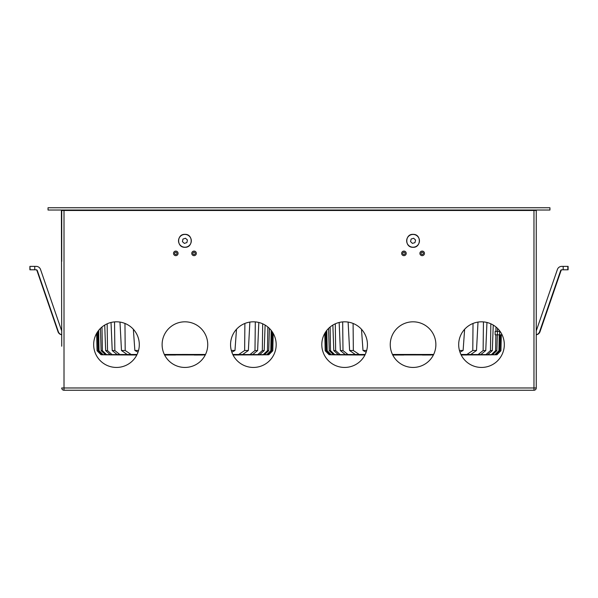 <?xml version="1.0" encoding="UTF-8"?>
<svg xmlns="http://www.w3.org/2000/svg" width="598" height="598" viewBox="0 0 598 598"><rect width="100%" height="100%" fill="white"/><g stroke="black" fill="none" stroke-linecap="round" stroke-linejoin="round"><path stroke-width="0.9" d="M174.653 253.373A1.144 1.144 0 0 0 175.797 254.516A1.144 1.144 0 0 0 176.933 253.373A1.144 1.144 0 0 0 175.797 252.229A1.144 1.144 0 0 0 174.653 253.373A1.144 1.144 0 0 1 175.797 252.229A1.144 1.144 0 0 1 176.933 253.373M192.907 253.373A1.144 1.144 0 0 0 194.044 254.516A1.144 1.144 0 0 0 195.187 253.373A1.144 1.144 0 0 0 194.044 252.229A1.144 1.144 0 0 0 192.907 253.373A1.144 1.144 0 0 1 194.044 252.229A1.144 1.144 0 0 1 195.187 253.373M402.79 253.373A1.144 1.144 0 0 0 403.934 254.516A1.144 1.144 0 0 0 405.07 253.373A1.144 1.144 0 0 0 403.934 252.229A1.144 1.144 0 0 0 402.79 253.373A1.144 1.144 0 0 1 403.934 252.229A1.144 1.144 0 0 1 405.07 253.373M421.044 253.373A1.144 1.144 0 0 0 422.181 254.516A1.144 1.144 0 0 0 423.324 253.373A1.144 1.144 0 0 0 422.181 252.229A1.144 1.144 0 0 0 421.044 253.373A1.144 1.144 0 0 1 422.181 252.229A1.144 1.144 0 0 1 423.324 253.373M116.475 321.814A22.814 22.814 0 0 0 93.662 344.627A22.814 22.814 0 0 0 116.475 367.441A22.814 22.814 0 0 0 139.297 344.627A22.814 22.814 0 0 0 116.475 321.814M481.502 321.814A22.814 22.814 0 0 0 458.688 344.627A22.814 22.814 0 0 0 481.502 367.441A22.814 22.814 0 0 0 504.316 344.627A22.814 22.814 0 0 0 481.502 321.814M184.924 321.814A22.814 22.814 0 0 0 162.11 344.627A22.814 22.814 0 0 0 184.924 367.441A22.814 22.814 0 0 0 207.738 344.627A22.814 22.814 0 0 0 184.924 321.814M413.061 321.814A22.814 22.814 0 0 0 390.247 344.627A22.814 22.814 0 0 0 413.061 367.441A22.814 22.814 0 0 0 435.875 344.627A22.814 22.814 0 0 0 413.061 321.814M344.62 321.814A22.814 22.814 0 0 0 321.806 344.627A22.814 22.814 0 0 0 344.62 367.441A22.814 22.814 0 0 0 367.434 344.627A22.814 22.814 0 0 0 344.62 321.814M253.365 321.814A22.814 22.814 0 0 0 230.551 344.627A22.814 22.814 0 0 0 253.365 367.441A22.814 22.814 0 0 0 276.179 344.627A22.814 22.814 0 0 0 253.365 321.814M61.729 346.227L61.407 210.048L62.117 210.048L61.273 210.025L61.729 210.481L61.729 261.356M536.533 210.062L536.249 210.481L536.705 210.025L535.868 210.048L536.705 210.025L536.249 210.481L536.249 387.975L533.969 387.975L533.969 210.481L535.853 210.048M549.943 210.025L549.943 207.745L48.034 207.745L48.034 210.025L549.943 210.025M533.969 390.255L64.008 390.255L64.008 387.975L533.969 387.975L533.969 390.255A2.28 2.28 0 0 0 536.249 387.975A2.28 2.28 0 0 1 533.969 390.255M62.117 210.048L64.008 210.481L64.008 387.975L61.729 387.975A2.28 2.28 0 0 0 64.008 390.255A2.28 2.28 0 0 1 61.729 387.975A2.28 2.28 0 0 0 64.008 390.255M392.751 355.018L403.71 355.018L392.759 355.033M433.408 354.943L392.714 354.943M420.648 354.853L422.21 354.853M392.594 354.719L411.319 354.764M365.057 354.764L329.169 354.749L365.064 354.749M411.319 354.786L392.639 354.808L411.319 354.808M330.492 354.793L365.042 354.793L330.462 354.764M411.319 354.831L410.176 354.726M333.46 354.838L365.019 354.838L333.422 354.808M405.466 354.853L410.176 354.838M392.677 354.883L405.295 354.861M364.989 354.898L338.259 354.883L364.997 354.883M364.967 354.943L345.285 354.928L364.974 354.928M364.944 354.988L355.332 354.973L364.952 354.973M430.739 355.018L422.405 355.033L430.739 354.943M466.874 354.988L461.17 354.988L466.874 354.988M461.118 354.883L487.856 354.883L461.148 354.943M423.347 354.853L433.438 354.883M423.347 354.883L422.21 354.876M420.828 354.861L433.453 354.853M491.399 354.853L461.103 354.853L491.399 354.853M414.795 354.764L433.46 354.838M415.939 354.838L414.795 354.831M461.073 354.793L495.622 354.793L461.08 354.808M496.706 354.764L461.058 354.764L496.706 354.764M433.498 354.764L415.939 354.764L433.505 354.749M415.939 354.726L433.52 354.719M461.006 354.659L496.945 354.719L461.036 354.719M433.543 354.674L414.795 354.674L433.528 354.704M433.565 354.621L414.795 354.607L433.55 354.659M415.939 354.659L414.795 354.651M492.655 354.621L460.991 354.621L492.655 354.621L496.863 350.66L495.607 350.645L495.862 334.82M415.939 354.592L433.572 354.614M414.795 354.607L418.234 354.532M460.961 354.569L487.856 354.577L460.968 354.577M433.61 354.532L418.234 354.562M460.946 354.517L480.837 354.532L460.946 354.532M415.939 354.517L433.617 354.517L415.939 354.517M460.923 354.472L470.783 354.487L460.923 354.487M415.939 354.472L433.64 354.472M410.176 354.442L415.939 354.442M365.169 354.532L345.285 354.532L365.199 354.472M392.482 354.472L410.176 354.472M392.497 354.517L411.319 354.494L392.482 354.487M411.319 354.599L392.505 354.532M340.142 354.569L365.154 354.569L338.259 354.577L340.142 354.569L335.65 350.6L333.789 350.615L332.869 325.073M392.52 354.569L406.849 354.569L392.527 354.577M334.716 354.614L365.131 354.614L333.46 354.621L334.716 354.614L330.507 350.645L329.251 350.66L328.564 328.414M392.542 354.614L410.176 354.614L392.55 354.621M411.319 354.651L410.176 354.592M365.101 354.674L330.492 354.674L365.109 354.659M392.565 354.659L410.176 354.659M410.176 354.674L392.572 354.674L410.176 354.674M365.079 354.719L329.169 354.719L365.086 354.704M329.169 354.719L325.192 350.749L324.781 333.355L325.192 350.779L329.169 354.749M496.945 354.749L500.922 350.779L501.303 334.82L500.922 350.749L496.945 354.719M496.706 354.704L500.683 350.734L501.019 334.82M500.1 334.82L499.674 350.705L495.622 354.674M494.897 354.659L498.949 350.69L499.233 334.82M499.3 331.397L499.315 330.38M497.551 328.414L497.461 331.397M497.349 334.82L496.863 350.66M491.399 354.614L495.607 350.645M495.914 331.397L495.981 327.001M493.245 325.073L492.333 350.615L487.856 354.577M485.98 354.569L490.465 350.6L490.831 323.81M486.951 322.471L485.755 350.563L480.837 354.532M485.755 350.563L483.124 350.555L478.146 354.517M483.124 350.555L483.446 321.896M478.004 322.083L476.501 350.518L470.783 354.487M476.501 350.518L472.779 350.503L466.874 354.472M472.779 350.503L473.018 323.451M464.631 329.266L463.114 350.473L459.974 352.192M463.114 350.473L459.443 350.465M366.671 350.465L363.001 350.473L366.14 352.192M363.001 350.473L361.484 329.266M353.097 323.451L353.336 350.503L359.249 354.472M353.336 350.503L349.613 350.518L355.332 354.487M349.613 350.518L348.118 322.083M342.669 321.896L342.99 350.555L347.969 354.517M342.99 350.555L340.359 350.563L345.285 354.532M340.359 350.563L339.163 322.471M335.291 323.81L335.65 350.6M338.259 354.577L333.789 350.615M330.133 327.001L330.507 350.645M333.46 354.621L329.251 350.66M326.8 330.38L327.173 350.69L331.217 354.659M330.492 354.674L326.448 350.705L325.925 331.546M325.058 332.884L325.432 350.734L329.408 354.704M499.674 350.705L498.949 350.69M492.333 350.615L490.465 350.6M327.173 350.69L326.448 350.705M164.607 355.018L175.573 355.018L164.614 355.033M205.271 354.943L164.577 354.943M192.511 354.853L194.073 354.853M164.457 354.719L183.182 354.764M136.92 354.764L101.032 354.749L136.927 354.749M183.182 354.786L164.502 354.808L183.182 354.808M102.355 354.793L136.905 354.793L102.325 354.764M183.182 354.831L182.039 354.726M105.323 354.838L136.882 354.838L105.285 354.808M177.329 354.853L182.039 354.838M164.54 354.883L177.157 354.861M136.852 354.898L110.122 354.883L136.86 354.883M136.83 354.943L117.141 354.928L136.837 354.928M136.807 354.988L127.195 354.973L136.815 354.973M202.602 355.018L194.268 355.033L202.602 354.943M238.737 354.988L233.033 354.988L238.737 354.988M232.981 354.883L259.719 354.883L233.011 354.943M195.21 354.853L205.301 354.883M195.21 354.883L194.073 354.876M192.683 354.861L205.316 354.853M263.262 354.853L232.966 354.853L263.262 354.853M186.658 354.764L205.323 354.838M187.802 354.838L186.658 354.831M232.936 354.793L267.485 354.793L232.943 354.808M268.569 354.764L232.921 354.764L268.569 354.764M205.361 354.764L187.802 354.764L205.368 354.749M187.802 354.726L205.383 354.719M232.869 354.659L268.808 354.719L232.899 354.719M205.406 354.674L186.658 354.674L205.391 354.704M205.428 354.621L186.658 354.607L205.413 354.659M187.802 354.659L186.658 354.651M264.518 354.621L232.854 354.621L264.518 354.621L268.726 350.66L267.47 350.645L267.844 327.001M187.802 354.592L205.435 354.614M186.658 354.607L190.097 354.532M232.824 354.569L259.719 354.577L232.831 354.577M205.473 354.532L190.097 354.562M232.801 354.517L252.7 354.532L232.809 354.532M187.802 354.517L205.48 354.517L187.802 354.517M232.786 354.472L242.646 354.487L232.786 354.487M187.802 354.472L205.503 354.472M182.039 354.442L187.802 354.442M137.032 354.532L117.141 354.532L137.062 354.472M164.338 354.472L182.039 354.472M164.36 354.517L183.182 354.494L164.345 354.487M183.182 354.599L164.368 354.532M111.998 354.569L137.017 354.569L110.122 354.577L111.998 354.569L107.513 350.6L105.652 350.615L104.732 325.073M164.383 354.569L178.712 354.569L164.39 354.577M106.579 354.614L136.994 354.614L105.323 354.621L106.579 354.614L102.37 350.645L101.114 350.66L100.427 328.414M164.405 354.614L182.039 354.614L164.413 354.621M183.182 354.651L182.039 354.592M136.964 354.674L102.355 354.674L136.972 354.659M164.428 354.659L182.039 354.659M182.039 354.674L164.435 354.674L182.039 354.674M136.942 354.719L101.032 354.719L136.949 354.704M101.032 354.719L97.055 350.749L96.644 333.355L97.055 350.779L101.032 354.749M268.808 354.749L272.785 350.779L273.196 333.355L272.785 350.749L268.808 354.719M268.569 354.704L272.546 350.734L272.92 332.884M272.053 331.546L271.537 350.705L267.485 354.674M266.76 354.659L270.804 350.69L271.178 330.38M269.414 328.414L268.726 350.66M263.262 354.614L267.47 350.645M265.108 325.073L264.189 350.615L259.719 354.577M257.843 354.569L262.328 350.6L262.694 323.81M258.814 322.471L257.618 350.563L252.7 354.532M257.618 350.563L254.987 350.555L250.009 354.517M254.987 350.555L255.309 321.896M249.859 322.083L248.364 350.518L242.646 354.487M248.364 350.518L244.642 350.503L238.737 354.472M244.642 350.503L244.881 323.451M236.494 329.266L234.977 350.473L231.837 352.192M234.977 350.473L231.306 350.465M138.534 350.465L134.864 350.473L138.003 352.192M134.864 350.473L133.347 329.266M124.96 323.451L125.199 350.503L131.112 354.472M125.199 350.503L121.476 350.518L127.195 354.487M121.476 350.518L119.981 322.083M114.532 321.896L114.853 350.555L119.832 354.517M114.853 350.555L112.222 350.563L117.141 354.532M112.222 350.563L111.026 322.471M107.154 323.81L107.513 350.6M110.122 354.577L105.652 350.615M101.996 327.001L102.37 350.645M105.323 354.621L101.114 350.66M98.663 330.38L99.036 350.69L103.08 354.659M102.355 354.674L98.311 350.705L97.788 331.546M96.921 332.884L97.295 350.734L101.271 354.704M271.537 350.705L270.804 350.69M264.189 350.615L262.328 350.6M99.036 350.69L98.311 350.705M536.249 334.783A4.56 4.56 -90 0 0 540.001 331.741L561.059 270.565A1.144 1.144 90 0 1 562.142 269.795M536.249 334.708A4.56 4.56 -90 0 0 539.583 331.741L560.647 270.565A1.144 1.144 90 0 1 561.724 269.795L563.189 269.795L563.189 266.379L567.823 266.379L567.823 269.795L563.189 269.795M536.249 330.836A1.144 1.144 -90 0 0 536.346 330.627L557.411 269.451A4.56 4.56 90 0 1 561.724 266.379L563.189 266.379M567.823 269.795L567.823 266.379M502.028 334.82L495.151 334.82L495.151 331.397L497.394 331.397L497.394 334.82M499.674 334.82L499.674 331.397L497.394 331.397M499.674 331.397L500.085 331.397M61.729 334.716A4.56 4.56 -90 0 1 58.357 331.741L37.3 270.565A1.144 1.144 90 0 0 36.216 269.795L29.9 269.795L29.9 266.379L29.9 269.795M61.729 330.888A1.144 1.144 -90 0 1 61.594 330.627L40.529 269.451A4.56 4.56 90 0 0 36.216 266.379L34.751 266.379L34.751 269.795M61.729 334.775A4.56 4.56 -90 0 1 58.013 331.741L36.949 270.565A1.144 1.144 90 0 0 35.873 269.795M30.132 269.795L29.9 266.379M30.132 266.379L34.751 266.379M96.674 334.82L95.882 334.82M185.447 238.243L182.951 239.08L182.42 241.659L184.393 243.408L186.89 242.571L187.421 239.992L185.447 238.243M413.681 238.266L411.155 239.006L410.527 241.562L412.433 243.386L414.96 242.646L415.588 240.082L413.681 238.266M178.077 253.373A2.28 2.28 0 0 1 175.797 255.652A2.28 2.28 0 0 1 173.517 253.373A2.28 2.28 0 0 1 175.797 251.093A2.28 2.28 0 0 1 178.077 253.373M196.331 253.373A2.28 2.28 0 0 1 194.044 255.652A2.28 2.28 0 0 1 191.764 253.373A2.28 2.28 0 0 1 194.044 251.093A2.28 2.28 0 0 1 196.331 253.373M406.214 253.373A2.28 2.28 0 0 1 403.934 255.652A2.28 2.28 0 0 1 401.654 253.373A2.28 2.28 0 0 1 403.934 251.093A2.28 2.28 0 0 1 406.214 253.373M424.468 253.373A2.28 2.28 0 0 1 422.181 255.652A2.28 2.28 0 0 1 419.901 253.373A2.28 2.28 0 0 1 422.181 251.093A2.28 2.28 0 0 1 424.468 253.373M536.249 210.481L61.729 210.481M561.059 270.565L560.647 270.565M540.001 331.741L539.583 331.741M184.924 247.221A6.391 6.391 0 0 0 191.315 240.822A6.391 6.391 0 0 0 184.924 234.431A6.391 6.391 0 0 0 178.525 240.822A6.391 6.391 0 0 0 184.924 247.221M412.814 247.213A6.391 6.391 0 0 0 419.445 241.069A6.391 6.391 0 0 0 413.3 234.438A6.391 6.391 0 0 0 406.67 240.583A6.391 6.391 0 0 0 412.814 247.213M568.1 269.795L568.1 266.379M495.151 331.397L495.151 334.82M184.924 234.349C193.274 233.945 193.274 247.699 184.924 247.303C176.567 247.699 176.567 233.945 184.924 234.349M413.3 234.356C421.665 234.267 421.149 248.013 412.814 247.295C404.45 247.385 404.966 233.639 413.3 234.356"/></g></svg>
